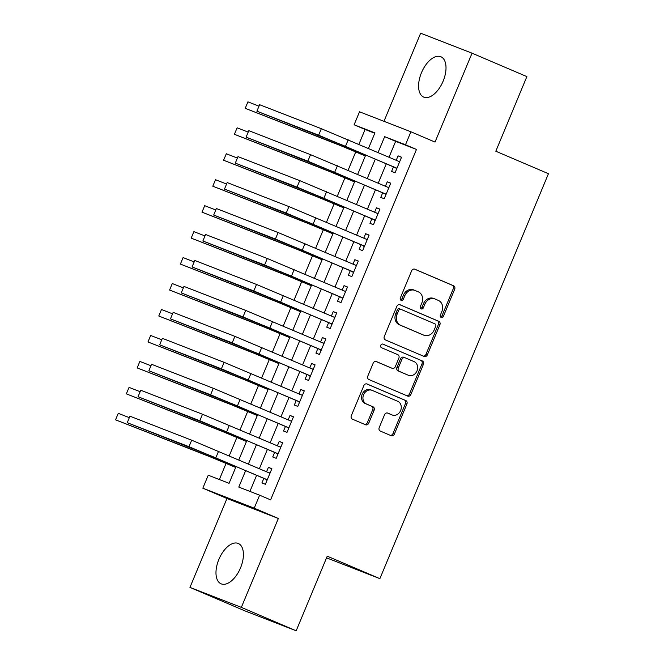 <?xml version="1.0" encoding="UTF-8"?>
<svg xmlns="http://www.w3.org/2000/svg" width="664" height="664" viewBox="0 0 664 664"><rect width="100%" height="100%" fill="white"/><g stroke="black" fill="none" stroke-linecap="round" stroke-linejoin="round"><path stroke-width="1" d="M441.162 317.442A1.934 1.635 111.2 0 0 443.411 316.305L454.674 289.23A2.764 2.341 111.2 0 0 453.587 285.761L414.834 269.211A2.764 2.341 111.2 0 0 414.768 269.186A2.764 2.341 111.2 0 0 411.622 270.837L400.351 297.912A1.934 1.635 111.2 0 0 403.363 299.198L404.824 295.696A8.831 7.487 111.2 0 1 414.909 290.4A8.831 7.487 111.2 0 1 415.108 290.483L418.337 291.861A8.831 7.487 111.2 0 1 421.831 302.958L420.37 306.461A1.934 1.635 111.2 0 0 423.383 307.747L424.844 304.245A8.831 7.487 111.2 0 1 434.937 298.958A8.831 7.487 111.2 0 1 435.127 299.032L438.356 300.418A8.831 7.487 111.2 0 1 441.851 311.507L440.39 315.018A1.934 1.635 111.2 0 0 441.162 317.442M440.581 316.994A1.934 1.635 111.2 0 0 442.016 315.765L453.288 288.691A2.764 2.341 111.2 0 0 452.192 285.221L414.411 269.078M400.541 299.887A1.934 1.635 111.2 0 0 401.977 298.659L403.43 295.156L404.824 295.696M420.561 308.436A1.934 1.635 111.2 0 0 421.997 307.208L423.458 303.705L424.844 304.245M240.534 567.853A21.937 11.62 -66.9 0 0 238.31 543.476A21.937 11.62 -66.9 0 0 218.863 559.437A21.937 11.62 -66.9 0 0 221.079 583.814A21.937 11.62 -66.9 0 0 240.534 567.853M443.129 81.149A21.937 11.62 -66.9 0 0 440.913 56.764A21.937 11.62 -66.9 0 0 421.466 72.725A21.937 11.62 -66.9 0 0 423.682 97.102A21.937 11.62 -66.9 0 0 443.129 81.149M379.202 427.599A2.764 2.341 111.2 0 0 380.298 431.06L391.171 435.709A2.764 2.341 111.2 0 0 391.229 435.733A2.764 2.341 111.2 0 0 394.383 434.082L406.899 404.011A2.764 2.341 111.2 0 0 405.804 400.55L367.051 383.991A2.764 2.341 111.2 0 0 366.993 383.966A2.764 2.341 111.2 0 0 363.839 385.618L351.322 415.689A2.764 2.341 111.2 0 0 352.418 419.158L365.549 424.769A2.764 2.341 111.2 0 0 365.607 424.786A2.764 2.341 111.2 0 0 368.761 423.134L374.114 410.269A2.764 2.341 111.2 0 0 373.027 406.8L366.511 404.019A7.387 6.258 111.2 0 1 363.548 394.839A7.387 6.258 111.2 0 1 372.023 390.324A7.387 6.258 111.2 0 1 372.189 390.39L397.703 401.288A7.387 6.258 111.2 0 1 400.658 410.468A7.387 6.258 111.2 0 1 392.183 414.983A7.387 6.258 111.2 0 1 392.026 414.917L387.776 413.099A2.764 2.341 111.2 0 0 387.71 413.074A2.764 2.341 111.2 0 0 384.556 414.726L379.202 427.599M296.177 630.8L244.792 610.822L189.954 587.399L241.347 607.377L296.177 630.8L327.244 556.175L379.883 578.659L548.447 173.711L495.809 151.226L526.867 76.601L472.038 53.178L435.028 142.079L410.9 131.779L405.496 144.752L416.469 149.441L270.597 499.876L259.632 495.186L254.229 508.167L202.835 488.189L208.239 475.208L229.072 483.309L236.06 466.535M241.347 607.377L278.349 518.476L254.229 508.167M424.155 356.468A2.764 2.341 111.2 0 0 424.213 356.493A2.764 2.341 111.2 0 0 427.367 354.842L439.883 324.771A2.764 2.341 111.2 0 0 438.788 321.31L400.035 304.751A2.764 2.341 111.2 0 0 399.977 304.726A2.764 2.341 111.2 0 0 396.823 306.378L384.307 336.449A2.764 2.341 111.2 0 0 385.402 339.918L424.155 356.468M423.391 364.395L410.875 394.457A2.764 2.341 111.2 0 1 407.721 396.109A2.764 2.341 111.2 0 1 407.663 396.084L368.91 379.534A2.764 2.341 111.2 0 1 367.814 376.065L373.168 363.2A2.764 2.341 111.2 0 1 376.322 361.548A2.764 2.341 111.2 0 1 376.388 361.573L392.1 368.288A2.764 2.341 111.2 0 0 392.158 368.312A2.764 2.341 111.2 0 0 395.312 366.661L398.865 358.12A2.764 2.341 111.2 0 0 397.777 354.651L381.41 347.662A1.934 1.635 111.2 0 1 382.896 344.101L422.296 360.925A2.764 2.341 111.2 0 1 423.391 364.395L421.997 363.855L409.489 393.918L410.875 394.457M472.038 53.178L420.644 33.2L383.975 121.305M393.47 166.888L391.577 171.428L395.047 172.781L401.537 157.21L398.06 155.857L396.217 160.29M382.663 192.85L380.771 197.391L384.248 198.743L390.731 183.164L387.253 181.811L385.411 186.244M371.857 218.805L369.964 223.345L373.442 224.698L379.924 209.127L376.455 207.774L374.604 212.206M361.05 244.767L359.166 249.307L362.635 250.652L369.118 235.081L365.648 233.728L363.806 238.16M350.252 270.721L348.359 275.261L351.829 276.614L358.311 261.035L354.842 259.69L352.999 264.114M339.445 296.675L337.553 301.224L341.022 302.568L347.504 286.997L344.035 285.644L342.192 290.077M328.638 322.638L326.746 327.178L330.216 328.531L336.706 312.952L333.228 311.607L331.386 316.031M317.832 348.592L315.939 353.14L319.417 354.485L325.899 338.914L322.422 337.561L320.579 341.993M307.025 374.554L305.133 379.094L308.611 380.447L315.093 364.868L311.623 363.523L309.773 367.947M296.219 400.508L294.335 405.057L297.804 406.401L304.286 390.83L300.817 389.477L298.974 393.91M285.42 426.471L283.528 431.011L286.997 432.364L293.48 416.784L290.01 415.44L288.168 419.864M274.614 452.425L272.721 456.965L276.191 458.318L282.673 442.747L279.204 441.394L277.361 445.826M416.469 149.441L395.636 141.341L389.029 157.21M386.274 163.817L378.223 183.173M375.475 189.771L367.416 209.127M364.669 215.734L356.609 235.089M353.862 241.688L345.803 261.043M343.056 267.65L334.996 287.006M332.249 293.604L324.198 312.96M321.442 319.567L313.391 338.922M310.644 345.521L302.585 364.876M299.837 371.483L291.778 390.839M289.031 397.437L280.972 416.793M278.224 423.4L270.165 442.755M267.418 449.354L259.358 468.709M256.611 475.308L249.913 491.41M263.807 478.387L261.915 482.927L265.384 484.28L271.875 468.701L268.397 467.348L266.554 471.78M374.795 133.24L365.075 129.463L358.884 144.337M355.755 151.857L348.077 170.299M344.948 177.811L337.271 196.253M334.15 203.765L326.472 222.216M323.343 229.727L315.666 248.17M312.536 255.681L304.859 274.132M301.73 281.644L294.052 300.087M290.923 307.598L283.246 326.049M280.117 333.56L272.439 352.003M269.318 359.514L261.641 377.957M258.512 385.477L250.834 403.919M247.705 411.431L240.028 429.874M236.899 437.393L229.221 455.836M226.092 463.347L219.361 479.532M326.547 557.843L379.883 578.659M278.349 518.476L226.963 498.498L189.954 587.399M226.963 498.498L202.835 488.189M365.075 129.463L354.111 124.782L359.514 111.801L410.9 131.779M245.647 470.627L238.791 487.085L259.632 495.186M405.496 144.752L384.663 136.66L378.057 152.529M375.309 159.136L367.25 178.492M364.503 185.09L356.452 204.446M353.696 211.052L345.645 230.4M342.898 237.006L334.839 256.362M332.091 262.961L324.032 282.316M321.285 288.923L313.225 308.279M310.478 314.877L302.419 334.233M299.671 340.839L291.62 360.195M288.865 366.794L280.814 386.149M278.067 392.756L270.007 412.112M267.26 418.71L259.201 438.066M256.453 444.672L248.394 464.028M368.47 148.437L374.944 132.875L354.111 124.782M238.808 459.928L246.859 440.572M249.614 433.974L257.665 414.618M260.412 408.011L268.472 388.656M271.219 382.057L279.278 362.702M282.026 356.095L290.085 336.739M292.832 330.141L300.892 310.785M303.639 304.178L311.69 284.823M314.445 278.224L322.496 258.869M325.244 252.262L333.303 232.906M336.05 226.308L344.11 206.952M346.857 200.345L354.916 180.998M357.664 174.391L365.723 155.036M395.636 141.341L384.663 136.66M398.06 155.857L401.488 157.318M387.253 181.811L390.681 183.281M376.455 207.774L379.874 209.235M365.648 233.728L369.068 235.197M354.842 259.69L358.269 261.151M344.035 285.644L347.463 287.114M333.228 311.607L336.656 313.068M322.422 337.561L325.85 339.022M311.623 363.523L315.043 364.984M300.817 389.477L304.236 390.938M290.01 415.44L293.438 416.901M279.204 441.394L282.632 442.855M268.397 467.348L271.825 468.817M433.741 298.493A8.831 7.487 111.2 0 0 433.542 298.418A8.831 7.487 111.2 0 0 423.458 303.705M413.713 289.944A8.831 7.487 111.2 0 0 413.523 289.861A8.831 7.487 111.2 0 0 403.43 295.156M423.184 356.053A2.764 2.341 111.2 0 0 425.981 354.302L438.489 324.231A2.764 2.341 111.2 0 0 437.402 320.77L399.612 304.627M435.7 326.29A1.934 1.635 111.2 0 0 434.937 323.858L400.923 309.333A1.934 1.635 111.2 0 0 398.674 310.47L397.13 314.163A8.831 7.487 111.2 0 0 400.624 325.26L423.881 335.195A8.831 7.487 111.2 0 0 424.072 335.27A8.831 7.487 111.2 0 0 434.165 329.983L435.7 326.29M400.832 309.299L399.529 308.793A1.934 1.635 111.2 0 0 397.279 309.93L398.674 310.47M422.877 334.805A8.831 7.487 111.2 0 1 422.686 334.731A8.831 7.487 111.2 0 1 422.487 334.656L399.238 324.721A8.831 7.487 111.2 0 1 395.744 313.624L397.279 309.93M406.692 395.678A2.764 2.341 111.2 0 0 409.489 393.918M375.965 361.448L390.714 367.748A2.764 2.341 111.2 0 0 390.772 367.773A2.764 2.341 111.2 0 0 390.83 367.79M382.539 344.002L422.296 360.925M408.41 375.251A7.387 6.258 111.2 0 0 408.567 375.318A7.387 6.258 111.2 0 0 417.042 370.803A7.387 6.258 111.2 0 0 414.087 361.623L405.098 357.78A2.764 2.341 111.2 0 0 405.032 357.755A2.764 2.341 111.2 0 0 401.878 359.407L398.325 367.947A2.764 2.341 111.2 0 0 399.421 371.408L407.024 374.712A7.387 6.258 111.2 0 0 407.181 374.778A7.387 6.258 111.2 0 0 407.347 374.836M404.974 357.73L403.704 357.24A2.764 2.341 111.2 0 0 403.646 357.215A2.764 2.341 111.2 0 0 400.492 358.867L401.878 359.407M407.024 374.712L398.035 370.869A2.764 2.341 111.2 0 1 396.939 367.408L400.492 358.867M421.997 363.855A2.764 2.341 111.2 0 0 420.91 360.386M390.963 414.502A7.387 6.258 111.2 0 1 390.797 414.444A7.387 6.258 111.2 0 1 390.639 414.377L387.353 412.975M370.794 389.851A7.387 6.258 111.2 0 0 370.637 389.785A7.387 6.258 111.2 0 0 362.162 394.3A7.387 6.258 111.2 0 0 365.125 403.48L366.511 404.019M364.586 424.354A2.764 2.341 111.2 0 0 367.375 422.594L372.728 409.729A2.764 2.341 111.2 0 0 371.632 406.26L365.125 403.48M390.2 435.293A2.764 2.341 111.2 0 0 392.988 433.542L405.505 403.471A2.764 2.341 111.2 0 0 404.417 400.01L366.628 383.867M365.341 155.94L340.217 145.474L245.215 108.332L334.731 143.133L365.391 155.832M247.921 101.849L245.215 108.332L247.921 101.849L258.902 106.115M259.607 104.704L256.902 111.195L259.607 104.704L321.343 128.7L399.645 161.75M396.649 168.938L395.678 167.834L342.035 144.918L256.902 111.195L318.637 135.19L396.939 168.241M398.666 161.327L399.836 161.277M395.678 167.834L396.914 168.316M354.534 181.903L329.41 171.436L234.409 134.294L323.924 169.088L354.584 181.787M237.114 127.803L234.409 134.294L237.114 127.803L248.095 132.07M343.736 207.857L318.604 197.391L223.602 160.248L313.118 195.05L343.778 207.741M226.308 153.757L223.602 160.248L226.308 153.757L237.289 158.032M332.93 233.819L307.797 223.345L212.804 186.21L302.311 221.004L332.971 233.703M215.501 179.72L212.804 186.21L215.501 179.72L226.49 183.986M322.123 259.773L296.991 249.307L201.997 212.165L291.513 246.966L322.173 259.657M204.695 205.674L201.997 212.165L204.695 205.674L215.684 209.948M248.801 130.659L246.103 137.149L248.801 130.659L310.536 154.662L388.838 187.704M385.85 194.892L384.871 193.788L331.228 170.88L246.103 137.149L307.839 161.153L386.133 194.195M387.859 187.29L389.029 187.24M384.871 193.788L386.108 194.27M237.994 156.621L235.297 163.112L237.994 156.621L299.73 180.616L378.032 213.667M375.044 220.846L374.064 219.751L320.421 196.834L235.297 163.112L297.032 187.107L375.334 220.157M377.052 213.244L378.231 213.194M374.064 219.751L375.301 220.224M227.188 182.575L224.49 189.066L227.188 182.575L288.923 206.579L367.225 239.621M364.237 246.809L363.258 245.705L309.623 222.797L224.49 189.066L286.226 213.069L364.528 246.112M366.246 239.206L367.424 239.156M363.258 245.705L364.494 246.186M216.381 208.537L213.683 215.028L216.381 208.537L278.125 232.533L356.419 265.583M353.431 272.763L352.459 271.667L298.817 248.751L213.683 215.028L275.419 239.023L353.721 272.074M355.439 265.16L356.618 265.11M352.459 271.667L353.688 272.14M311.316 285.727L286.184 275.261L191.19 238.127L280.706 272.921L311.366 285.62M193.888 231.636L191.19 238.127L193.888 231.636L204.877 235.903M205.583 234.492L202.877 240.982L205.583 234.492L267.318 258.495L345.62 291.537M342.624 298.725L341.653 297.621L288.01 274.705L202.877 240.982L264.612 264.986L342.914 298.028M344.633 291.123L345.811 291.073M341.653 297.621L342.881 298.103M300.51 311.69L275.386 301.224L180.384 264.081L269.899 298.883L300.56 311.574M183.09 257.591L180.384 264.081L183.09 257.591L194.071 261.865M194.776 260.454L192.07 266.945L194.776 260.454L256.512 284.449L334.814 317.5M331.817 324.679L330.846 323.575L277.203 300.667L192.07 266.945L253.806 290.94L332.108 323.99M333.834 317.077L335.005 317.027M330.846 323.575L332.083 324.057M289.703 337.644L264.579 327.178L169.577 290.043L259.093 324.837L289.753 337.536M172.283 283.553L169.577 290.043L172.283 283.553L183.264 287.819M183.969 286.408L181.272 292.899L183.969 286.408L245.705 310.412L324.007 343.454M321.019 350.642L320.04 349.538L266.397 326.622L181.272 292.899L243.007 316.902L321.301 349.945M323.028 343.039L324.198 342.989M320.04 349.538L321.276 350.019M278.905 363.606L253.772 353.14L158.771 315.998L248.286 350.799L278.946 363.49M161.477 309.507L158.771 315.998L161.477 309.507L172.457 313.781M173.163 312.37L170.465 318.861L173.163 312.37L234.898 336.366L313.2 369.416M310.212 376.596L309.233 375.492L255.59 352.584L170.465 318.861L232.201 342.856L310.503 375.899M312.221 368.993L313.4 368.943M309.233 375.492L310.47 375.973M268.098 389.56L242.966 379.094L147.972 341.96L237.48 376.754L268.14 389.453M150.67 335.469L147.972 341.96L150.67 335.469L161.659 339.736M257.292 415.523L232.159 405.057L137.166 367.914L226.681 402.708L257.341 415.407M139.863 361.423L137.166 367.914L139.863 361.423L150.852 365.698M246.485 441.477L221.353 431.011L126.359 393.868L215.875 428.67L246.535 441.369M129.057 387.386L126.359 393.868L129.057 387.386L140.046 391.652M235.678 467.439L210.554 456.973L115.553 419.831L205.068 454.624L235.728 467.323M118.258 413.34L115.553 419.831L118.258 413.34L129.239 417.614M162.356 338.325L159.659 344.815L162.356 338.325L224.092 362.328L302.394 395.37M299.406 402.558L298.426 401.454L244.792 378.538L159.659 344.815L221.394 368.81L299.696 401.861M301.414 394.955L302.593 394.897M298.426 401.454L299.663 401.936M151.55 364.287L148.852 370.769L151.55 364.287L213.293 388.282L291.587 421.325M288.599 428.512L287.628 427.409L233.985 404.5L148.852 370.769L210.588 394.773L288.89 427.815M290.608 420.91L291.786 420.86M287.628 427.409L288.857 427.89M140.751 390.241L138.046 396.732L140.751 390.241L202.487 414.236L280.789 447.287M277.793 454.475L276.822 453.371L223.179 430.455L138.046 396.732L199.781 420.727L278.083 453.778M279.801 446.864L280.98 446.814M276.822 453.371L278.05 453.852M129.945 416.195L127.239 422.686L129.945 416.195L191.68 440.199L269.982 473.241M266.986 480.429L266.015 479.325L212.372 456.417L127.239 422.686L188.974 446.689L267.277 479.732M268.995 472.826L270.173 472.776M266.015 479.325L267.252 479.806M442.016 315.765L443.411 316.305M401.977 298.659L403.363 299.198M421.997 307.208L423.383 307.747M452.192 285.221L453.587 285.761M453.288 288.691L454.674 289.23M437.402 320.77L438.788 321.31M438.489 324.231L439.883 324.771M425.981 354.302L427.367 354.842M395.744 313.624L397.13 314.163M399.238 324.721L400.624 325.26M422.487 334.656L423.881 335.195M390.714 367.748L392.1 368.288M396.939 367.408L398.325 367.947M398.035 370.869L399.421 371.408M390.639 414.377L392.026 414.917M371.632 406.26L373.027 406.8M372.728 409.729L374.114 410.269M367.375 422.594L368.761 423.134M404.417 400.01L405.804 400.55M405.505 403.471L406.899 404.011M392.988 433.542L394.383 434.082M361.93 153.417L361.598 154.206M335.187 142.038L334.731 143.133M348.21 139.78L345.504 146.271M321.343 128.7L318.637 135.19M351.123 179.371L350.791 180.168M324.381 167.992L323.924 169.088M340.317 205.334L339.985 206.122M313.574 193.954L313.118 195.05M329.51 231.288L329.178 232.085M302.767 219.908L302.311 221.004M318.703 257.25L318.38 258.039M291.969 245.863L291.513 246.966M337.403 165.734L334.706 172.225M310.536 154.662L307.839 161.153M326.597 191.697L323.899 198.187M299.73 180.616L297.032 187.107M315.79 217.651L313.093 224.142M288.923 206.579L286.226 213.069M304.992 243.613L302.286 250.104M278.125 232.533L275.419 239.023M307.897 283.204L307.573 284.001M281.162 271.825L280.706 272.921M294.185 269.567L291.479 276.058M267.318 258.495L264.612 264.986M297.099 309.167L296.767 309.955M270.356 297.779L269.899 298.883M283.379 295.53L280.673 302.02M256.512 284.449L253.806 290.94M286.292 335.121L285.96 335.918M259.549 323.741L259.093 324.837M272.572 321.484L269.874 327.974M245.705 310.412L243.007 316.902M275.485 361.083L275.153 361.872M248.743 349.696L248.286 350.799M261.765 347.446L259.068 353.929M234.898 336.366L232.201 342.856M264.679 387.037L264.347 387.826M237.936 375.658L237.48 376.754M253.872 412.991L253.548 413.788M227.138 401.612L226.681 402.708M243.066 438.954L242.742 439.742M216.331 427.574L215.875 428.67M232.267 464.908L231.935 465.705M205.525 453.529L205.068 454.624M250.959 373.4L248.261 379.891M224.092 362.328L221.394 368.81M240.152 399.354L237.455 405.845M213.293 388.282L210.588 394.773M229.354 425.317L226.648 431.808M202.487 414.236L199.781 420.727M218.547 451.271L215.841 457.762M191.68 440.199L188.974 446.689M433.542 298.418L434.937 298.958M413.523 289.861L414.909 290.4M399.487 308.777L400.873 309.316M422.686 334.731L424.072 335.27M390.772 367.773L392.158 368.312M407.181 374.778L408.567 375.318M403.646 357.215L405.032 357.755M390.797 414.444L392.183 414.983M370.637 389.785L372.023 390.324"/></g></svg>
